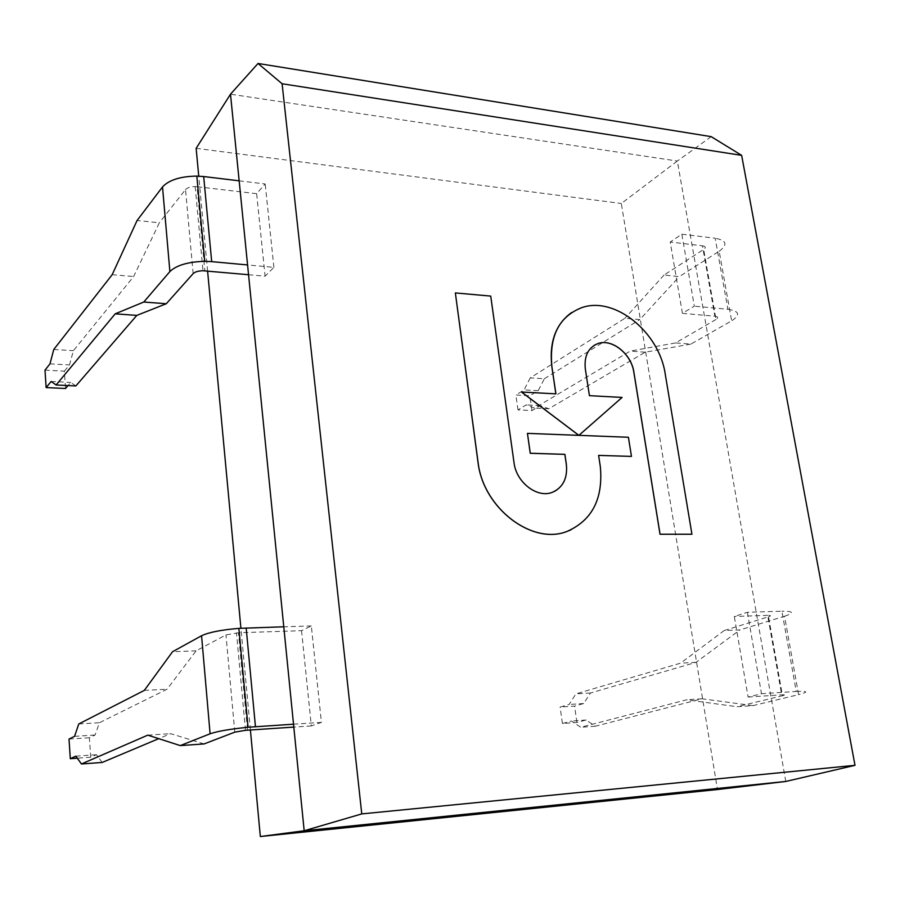 <?xml version="1.0" encoding="UTF-8"?>
<svg xmlns="http://www.w3.org/2000/svg" width="900" height="900" viewBox="0 0 900 900"><rect width="100%" height="100%" fill="white"/><g stroke="black" fill="none" stroke-linecap="round" stroke-linejoin="round"><path stroke-width="0.67" stroke-dasharray="4.5 3.38" d="M682.414 313.335L670.207 242.032L681.84 234.214L694.316 306.18L682.414 313.335L714.881 316.226L702.45 245.801L670.207 242.032M681.84 234.214L715.196 238.23L727.909 309.274L694.316 306.18M716.029 319.478L675.529 342.934L690.851 344.115L731.644 320.839L719.179 251.246L679.264 276.626L664.043 275.051L703.665 249.446L716.029 319.478C718.526 317.79 718.144 316.71 714.881 316.226M727.909 309.274C739.406 311.074 740.655 314.921 731.644 320.839M719.179 251.246C727.976 244.766 726.649 240.435 715.196 238.23M702.45 245.801C705.69 246.398 706.095 247.612 703.665 249.446M690.851 344.115L645.188 352.192L548.786 408.769L540.337 405.596L532.001 410.558L517.984 409.894L526.241 404.899L534.611 408.082L630.202 351.113L675.529 342.934M540.337 405.596L526.241 404.899M548.786 408.769L534.611 408.082M645.188 352.192L630.202 351.113M530.246 377.887L524.092 389.902L515.869 395.01L529.864 395.752L538.166 390.679L544.376 378.731L530.246 377.887L624.904 318.308L639.832 319.579L679.264 276.626M538.166 390.679L524.092 389.902M544.376 378.731L639.832 319.579M664.043 275.051L624.904 318.308M532.001 410.558L529.864 395.752M517.984 409.894L515.869 395.01M724.196 630.529L768.521 616.77L782.46 695.722L737.089 706.736L752.929 705.634L798.604 694.643L784.553 616.23L739.935 629.921L724.196 630.529L680.614 663.143L575.899 693.877L569.137 704.464L560.092 707.051L574.56 706.106L583.684 703.53L590.501 692.989L696.038 662.355L739.935 629.921M752.929 705.634L702.011 698.783L595.373 726.21L586.08 720.011L576.911 722.452L562.421 723.488L560.092 707.051M562.421 723.488L571.511 721.046L580.725 727.279L686.531 699.806L737.089 706.736M576.911 722.452L574.56 706.106M590.501 692.989L575.899 693.877M583.684 703.53L569.137 704.464M696.038 662.355L680.614 663.143M702.011 698.783L686.531 699.806M595.373 726.21L580.725 727.279M586.08 720.011L571.511 721.046M782.46 695.722C785.295 694.969 785.036 694.676 781.695 694.834L767.666 615.364C770.996 615.352 771.278 615.814 768.521 616.77M747.383 612.281L761.501 693.72L748.102 697.061L734.299 616.466L747.383 612.281L781.898 611.201L796.252 691.459L761.501 693.72M784.553 616.23C794.52 612.844 793.631 611.168 781.898 611.201M796.252 691.459C808.043 690.908 808.819 691.976 798.604 694.643M767.666 615.364L734.299 616.466M748.102 697.061L781.695 694.834M301.545 630.686L311.332 725.94L321.401 722.385L311.332 625.939L301.545 630.686L238.455 632.756L247.5 730.159M311.332 625.939L283.77 626.805M293.512 724.196L321.401 722.385M102.218 762.446L96.457 754.706L90.72 757.226L89.381 737.741L95.096 735.019L99.439 722.722L167.04 689.231L196.099 650.835L225.968 634.916L238.455 632.756M196.099 650.835L172.541 651.735M311.332 725.94L293.805 727.099M204.097 743.929L170.629 733.646L158.715 738.664M144.315 690.39L167.04 689.231M78.772 723.971L99.439 722.722M74.554 736.335L95.096 735.019M69.019 739.069L89.381 737.741M75.859 756.158L96.457 754.706M147.78 735.143L170.629 733.646M90.72 757.226L77.299 758.183M45 370.136L64.35 371.16L65.543 388.496M75.87 385.942L70.695 382.433L68.04 385.56M64.35 371.16L69.491 364.939L73.395 350.674L133.65 276.525L159.311 222.795L137.081 220.489M193.151 273.611L185.524 189.596L159.311 222.795M49.973 363.87L69.491 364.939M112.174 274.691L133.65 276.525M53.764 349.504L73.395 350.674M51.131 381.465L70.695 382.433M248.546 274.725L265.106 276.199L273.892 267.368L247.567 264.938M239.153 180.821L265.185 183.96L256.624 193.669L265.106 276.199M256.624 193.669L197.044 186.705L204.851 270.844M185.524 189.596C187.369 187.661 190.597 186.649 195.188 186.581L197.044 186.705M273.892 267.368L265.185 183.96M785.779 781.459L677.351 161.032L621.315 203.49L717.457 789.536M250.403 729.967L240.907 628.234M207.596 271.08L198.743 176.141M196.144 148.331L621.315 203.49M711.202 136.654L677.351 161.032L230.49 94.196M578.812 435.353L622.024 397.463L589.376 395.696L585.281 369.113C583.976 358.211 586.935 350.28 594.18 345.319M578.903 435.353L527.389 433.395M555.919 393.851L521.494 392.029M691.875 534.251L665.212 374.254C659.295 332.224 614.678 295.909 581.692 307.688L571.567 312.559M631.406 456.435L628.414 437.265M628.357 437.287L578.857 435.375M598.545 455.411L600.3 466.436M570.971 529.83C593.505 517.635 603.259 496.519 600.244 466.47M554.501 491.4L552.082 492.424C537.03 498.397 516.173 482.321 513.99 462.78L490.68 296.123L455.31 292.973M234.799 732.15L225.968 634.916M245.486 730.316L236.475 632.857M195.188 186.581L202.972 270.754"/><path stroke-width="1.35" d="M283.77 626.805L238.86 628.369C221.254 629.865 208.822 632.317 201.566 635.738L172.541 651.735L144.315 690.39L78.772 723.971L74.554 736.335L69.019 739.069L70.301 758.689L75.859 756.158L81.439 763.976L147.78 735.143L180.259 745.594L210.094 733.793C217.541 731.216 230.197 729.045 248.051 727.256L293.512 724.196M293.805 727.099L245.486 730.316L234.799 732.15L204.097 743.929L180.259 745.594M158.715 738.664L102.218 762.446L81.439 763.976M77.299 758.183L70.301 758.689M68.04 385.56L65.543 388.496L46.136 387.585L51.131 381.465L56.137 384.986L115.2 313.83L143.786 302.017L166.275 303.75L193.151 273.611C195.053 271.845 198.326 270.889 202.972 270.754L248.546 274.725M162.518 186.941L169.886 271.564C176.456 265.241 188.066 261.832 204.739 261.326L211.691 261.63L203.681 176.546L196.819 176.085C180.371 176.377 168.93 180 162.518 186.941L137.081 220.489L112.174 274.691L53.764 349.504L49.973 363.87L45 370.136L46.136 387.585M166.275 303.75L136.8 315.394L75.87 385.942L56.137 384.986M169.886 271.564L143.786 302.017M115.2 313.83L136.8 315.394M247.567 264.938L211.691 261.63M203.681 176.546L239.153 180.821M741.645 155.362L711.202 136.654L258.03 63.473L282.105 83.756L741.645 155.362L855 765.326L361.766 813.904L282.105 83.756M361.766 813.904L304.178 830.756L230.49 94.196L258.03 63.473M260.336 836.528L304.178 830.756L785.779 781.459L717.457 789.536L260.336 836.528L250.403 729.967M240.907 628.234L207.596 271.08M198.743 176.141L196.144 148.331L230.49 94.196M785.779 781.459L855 765.326M594.18 345.319L597.926 343.575C611.955 338.389 631.384 354.037 633.836 372.24L660.015 534.229L691.931 534.229L665.258 374.22C659.351 332.201 614.734 295.875 581.749 307.654C558.967 316.62 549.023 336.375 551.925 366.941L555.919 393.851L521.494 392.029L578.812 435.353M521.539 391.995L578.903 435.353L622.08 397.429L589.421 395.662L585.337 369.09C583.988 356.029 588.206 347.512 597.982 343.541C612.011 338.355 631.44 354.004 633.893 372.206L660.06 534.206L691.931 534.229M571.567 312.559C555.604 324.135 549.034 342.281 551.88 366.975L555.863 393.851M628.414 437.265L527.445 433.361L530.28 453.251L564.885 454.331L566.347 464.186C567.754 478.249 563.017 487.654 552.127 492.401C537.086 498.375 516.229 482.299 514.035 462.757L490.725 296.089L455.355 292.928L478.181 463.151C483.806 508.815 532.755 545.445 567.248 531.326C592.301 520.178 603.315 498.544 600.3 466.436L598.601 455.389L631.462 456.412L628.414 437.265M598.601 455.389L631.462 456.412M455.355 292.928L478.125 463.174C483.75 508.838 532.71 545.467 567.191 531.36L570.971 529.83M527.445 433.361L530.235 453.285L564.84 454.365L566.303 464.209C567.697 476.944 563.76 486.011 554.501 491.4M255.454 726.683L246.172 627.986M201.566 635.738L210.094 733.793M248.051 727.256L238.86 628.369M196.819 176.085L204.739 261.326"/></g></svg>
